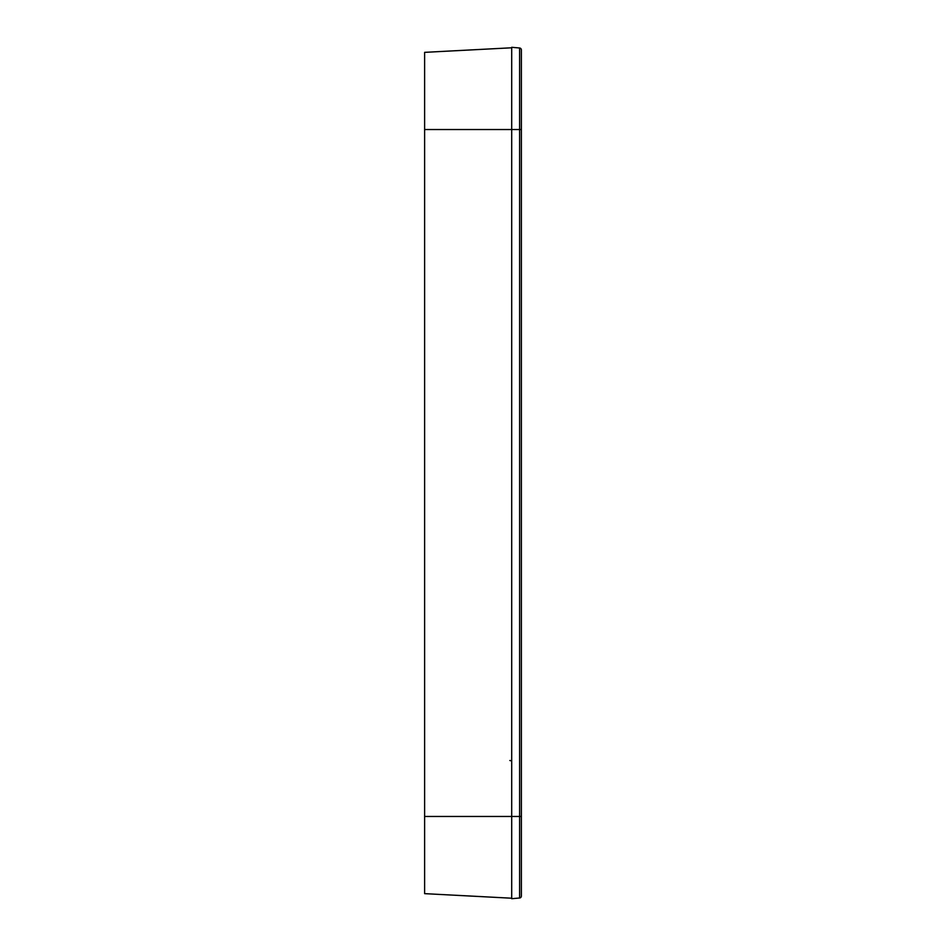 <?xml version="1.0" encoding="UTF-8"?>
<svg xmlns="http://www.w3.org/2000/svg" width="946" height="946" viewBox="0 0 946 946"><rect width="100%" height="100%" fill="white"/><g stroke="black" fill="none" stroke-linecap="round" stroke-linejoin="round"><path stroke-width="1.42" d="M511.703 47.785L424.624 52.349L424.624 816.457L511.703 816.457L511.703 898.7L519.614 898.002A1.939 1.939 0 0 0 521.376 896.075L521.376 816.457L519.614 816.457L519.614 898.002M511.703 898.215L424.624 893.651L424.624 816.457M521.376 816.457L521.376 49.925A1.939 1.939 0 0 0 519.614 47.998L511.703 47.3L511.703 816.457L519.614 816.457L519.614 129.543L424.624 129.543M521.376 49.925A1.939 1.939 0 0 0 519.614 47.998L519.614 129.543L521.376 129.543M509.811 760.513A1.939 1.324 180 0 1 511.703 761.837"/></g></svg>
